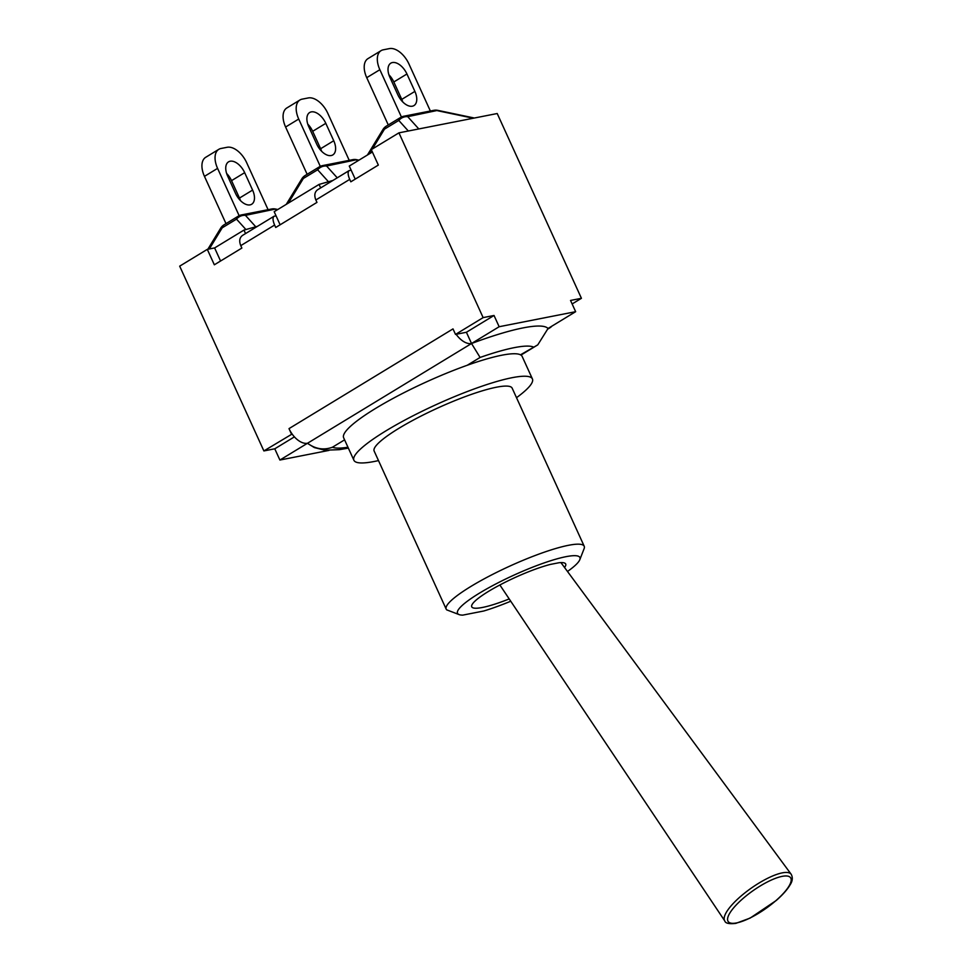 <?xml version="1.0" encoding="UTF-8"?>
<svg xmlns="http://www.w3.org/2000/svg" width="972" height="972" viewBox="0 0 972 972"><rect width="100%" height="100%" fill="white"/><g stroke="black" fill="none" stroke-linecap="round" stroke-linejoin="round"><path stroke-width="1.46" d="M509.207 598.934A51.625 8.699 -24.5 0 1 471.748 606.82A51.625 8.699 -24.5 0 1 497.956 585.995A51.625 8.699 -24.5 0 1 550.286 564.44L558.912 562.752A51.625 8.699 -24.5 0 1 565.692 564.003A51.625 8.699 -24.5 0 1 564.538 567.466M510.737 601.231A67.238 11.324 -24.5 0 1 483.728 611.011L462.733 615.13A67.238 11.324 -24.5 0 1 459.246 614.644A67.238 11.324 -24.5 0 1 514.018 575.096A67.238 11.324 -24.5 0 1 579.798 559.702A67.238 11.324 -24.5 0 1 567.49 571.475M337.248 177.815L326.58 166.018A9.829 7.91 -101.1 0 0 322.643 165.58A9.829 9.829 0 0 0 319.436 166.82A9.829 5.601 58.7 0 0 317.65 169.784A9.829 8.76 -42.1 0 1 326.58 166.018L356.627 159.687A9.829 9.829 0 0 0 352.715 159.663A9.829 7.91 78.9 0 1 356.651 160.113L358.425 160.477M551.768 326.215A18.687 10.643 -121.3 0 1 550.103 327.685A18.687 10.643 -121.3 0 1 548.038 328.487L575.655 311.684L570.54 300.445L581.426 298.307L497.214 113.53L398.933 132.848L371.304 149.639L378.339 165.07L350.819 181.813L349.713 179.383C347.806 174.851 347.636 171.91 349.203 170.55L317.613 189.759C314.636 191.97 314.053 195.384 315.851 199.977L316.957 202.395L275.72 227.472L274.614 225.054C272.707 220.523 272.537 217.57 274.104 216.209L276.084 215.905L274.177 211.714L319.059 184.425L332.898 180.464M301.842 178.812A9.829 2.284 31.4 0 1 303.337 178.484A9.829 5.601 -121.3 0 1 305.123 175.519A9.829 9.829 0 0 0 301.842 178.812L286.266 204.351M349.227 160.356L327.807 113.323A19.671 11.202 -121.3 0 0 308.306 97.941L302.134 99.144A19.671 11.202 -121.3 0 0 299.959 99.982L286.837 107.965A19.671 11.202 58.7 0 0 285.598 127.016L298.72 119.046A19.671 11.202 -121.3 0 1 299.959 99.982M307.14 174.292L285.598 127.016M321.611 151.268A14.629 8.335 58.7 0 0 320.626 148.728L312.68 131.305A14.629 8.335 58.7 0 0 307.772 124.137M333.736 140.746A14.629 8.335 -121.3 0 1 332.813 154.925A14.629 8.335 -121.3 0 1 316.69 144.099L308.756 126.676A14.629 8.335 -121.3 0 1 309.679 112.509A14.629 8.335 -121.3 0 1 325.802 123.335L333.736 140.746L320.626 148.728M320.286 166.358L298.72 119.046M255.782 226.792L245.442 215.359A9.829 7.91 -101.1 0 0 241.506 214.909A9.829 9.829 0 0 0 238.298 216.161A9.829 5.601 58.7 0 0 236.512 219.125A9.829 8.76 -42.1 0 1 245.442 215.359L275.489 209.029A9.829 9.829 0 0 0 271.577 209.004A9.829 7.91 78.9 0 1 275.513 209.454L277.287 209.818M220.705 228.141A9.829 2.284 31.4 0 1 222.199 227.825A9.829 5.601 -121.3 0 1 223.985 224.86A9.829 9.829 0 0 0 220.705 228.141L207.838 249.257M239.136 215.699L217.582 168.375A19.671 11.202 -121.3 0 1 218.822 149.324A19.671 11.202 -121.3 0 1 220.996 148.485L227.156 147.282A19.671 11.202 -121.3 0 1 246.657 162.664L268.09 209.685M226.002 223.633L204.46 176.357L217.582 168.375M227.618 176.017A14.629 8.335 -121.3 0 1 228.542 161.85A14.629 8.335 -121.3 0 1 244.665 172.664L252.599 190.087A14.629 8.335 -121.3 0 1 251.675 204.254A14.629 8.335 -121.3 0 1 235.552 193.44L227.618 176.017M218.822 149.324L205.7 157.306A19.671 11.202 58.7 0 0 204.46 176.357M240.473 200.597A14.629 8.335 58.7 0 0 239.477 198.069L231.543 180.646A14.629 8.335 58.7 0 0 226.634 173.478M418.798 128.936L407.718 116.676A9.829 7.91 -101.1 0 0 403.781 116.239A9.829 9.829 0 0 0 400.573 117.478A9.829 5.601 58.7 0 0 398.787 120.443A9.829 8.76 -42.1 0 1 407.718 116.676L437.765 110.358A9.829 9.829 0 0 0 433.852 110.322A9.829 7.91 78.9 0 1 437.789 110.772L473.328 118.232M382.98 129.47A9.829 2.284 31.4 0 1 384.475 129.142A9.829 5.601 -121.3 0 1 386.261 126.178A9.829 9.829 0 0 0 382.98 129.47L367.416 155.022M430.365 111.015L408.945 63.982A19.671 11.202 -121.3 0 0 389.444 48.6L383.284 49.815A19.671 11.202 -121.3 0 0 381.097 50.641L367.975 58.624A19.671 11.202 58.7 0 0 366.736 77.675L379.858 69.705A19.671 11.202 -121.3 0 1 381.097 50.641M388.278 124.951L366.736 77.675M402.748 101.926A14.629 8.335 58.7 0 0 401.764 99.387L393.818 81.964A14.629 8.335 58.7 0 0 388.909 74.808M401.424 117.017L379.858 69.705M389.894 77.335A14.629 8.335 -121.3 0 1 390.817 63.168A14.629 8.335 -121.3 0 1 406.94 73.993L414.886 91.404A14.629 8.335 -121.3 0 1 413.951 105.584A14.629 8.335 -121.3 0 1 397.827 94.758L389.894 77.335M263.886 450.935L292.11 434.022A18.687 10.643 58.7 0 0 307.529 443.244L279.9 460.035L274.772 448.797L263.886 450.935L179.686 266.158L207.303 249.367L214.618 247.933L243.96 230.085L257.483 226.318M353.905 460.278L343.651 437.789A98.087 16.524 -24.5 0 1 467.216 365.278A98.087 16.524 -24.5 0 1 520.494 354.816A98.087 16.524 -24.5 0 1 522.158 356.432L532.413 378.922A98.087 16.524 155.5 0 0 436.307 404.559A98.087 16.524 155.5 0 0 353.905 460.278A98.087 16.524 155.5 0 0 374.269 461.481A98.087 16.524 155.5 0 0 378.497 460.582M579.798 559.702L584.099 548.694A75.84 12.782 155.5 0 0 584.208 546.24A75.84 12.782 155.5 0 0 509.899 566.068A75.84 12.782 155.5 0 0 446.197 609.14A75.84 12.782 155.5 0 0 446.731 609.869L459.246 614.644M446.197 609.14L374.147 451.044A75.84 12.782 -24.5 0 1 437.862 407.973A75.84 12.782 -24.5 0 1 512.159 388.156L584.208 546.24M516.509 397.694A98.087 16.524 155.5 0 0 532.413 378.922M274.104 216.209L242.514 235.418C239.537 237.642 238.954 241.044 240.764 245.637L241.858 248.067L214.338 264.797L207.303 249.367M347.952 447.217A102.971 17.35 -24.5 0 1 332.448 447.229C323.737 450.388 315.438 449.064 307.529 443.244A122.909 20.704 -24.5 0 0 308.002 443.694L314.381 447.594L324.915 450.206L339.459 449.659L348.365 448.116M467.216 365.278L480.095 357.453L471.529 343.517A122.909 20.704 -24.5 0 1 548.038 328.487L537.771 344.866L520.494 354.816M575.655 311.684L499.146 326.726L307.529 443.244M279.9 460.035L328.973 450.401M276.084 215.905L280.13 224.799M349.203 170.55L351.171 170.234L355.23 179.127M456.123 334.295A18.687 10.643 -121.3 0 0 471.529 343.517L466.402 332.266L455.516 334.417L483.133 317.613L494.031 315.475L499.146 326.726M466.402 332.266L494.031 315.475M274.772 448.797L294.407 436.865M292.11 434.022A18.687 10.643 -121.3 0 1 289 428.628L291.515 434.144M372.385 151.996L349.264 166.054L351.171 170.234M289 428.628L453.001 328.901L455.516 334.417M245.552 233.572L243.96 230.085M214.618 247.933L220.571 261.006M581.426 298.307L572.131 303.957M320.651 187.912L319.059 184.425M398.933 132.848L483.133 317.613M791.159 874.241A40.581 11.676 144.9 0 0 751.295 888.104A40.581 11.676 144.9 0 0 724.784 920.934C725.416 923.315 729.073 924.141 735.755 923.4L750.129 918.09L776.203 900.522C782.594 894.908 787.162 889.805 789.884 885.2C792.581 881.24 793.006 877.595 791.159 874.241L560.929 562.594M736.642 922.914A38.115 10.971 -35.1 0 1 751.55 891.749A38.115 10.971 -35.1 0 1 790.029 884.192A38.115 10.971 -35.1 0 1 736.642 922.914M288.344 203.099L303.337 178.484L317.65 169.784L328.5 181.788M312.68 131.305L325.802 123.335M209.32 248.978L222.199 227.825L236.512 219.125L245.916 229.538M231.543 180.646L244.665 172.664M239.477 198.069L252.599 190.087M372.398 148.983L384.475 129.142L398.787 120.443L408.325 131.001M369.482 153.758L371.596 150.283M401.764 99.387L414.886 91.404M393.818 81.964L406.94 73.993M332.448 447.229L344.598 439.842M480.095 357.453A102.971 17.35 -24.5 0 1 533.361 346.98M240.764 245.637L274.614 225.054M315.851 199.977L349.713 179.383M499.863 584.974L724.784 920.934M358.923 160.173L356.627 159.687M352.715 159.663L322.643 165.58M319.436 166.82L305.123 175.519M277.785 209.515L275.489 209.029M271.577 209.004L241.506 214.909M238.298 216.161L223.985 224.86M474.348 118.025L437.765 110.358M433.852 110.322L403.781 116.239M400.573 117.478L386.261 126.178M537.771 344.866L520.956 355.084M548.001 328.973L550.103 327.685"/></g></svg>
